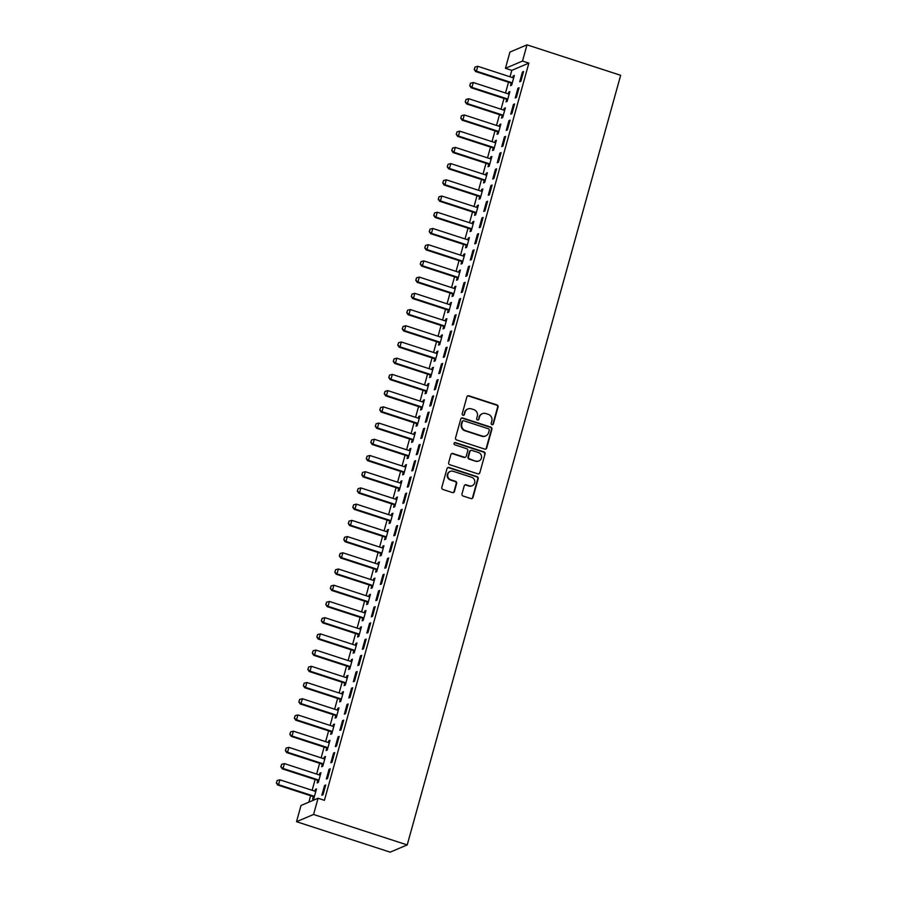<?xml version="1.0" encoding="UTF-8"?>
<svg xmlns="http://www.w3.org/2000/svg" width="897" height="897" viewBox="0 0 897 897"><rect width="100%" height="100%" fill="white"/><g stroke="black" fill="none" stroke-linecap="round" stroke-linejoin="round"><path stroke-width="1.35" d="M491.971 424.685A1.177 1.121 67.1 0 0 493.372 423.922L498.059 407.014A1.682 1.603 67.1 0 0 496.949 404.917L468.907 395.801A1.682 1.603 67.1 0 0 466.9 396.878L462.213 413.797A1.177 1.121 67.1 0 0 463.76 415.233A1.177 1.121 67.1 0 0 464.399 414.504L465.005 412.317A5.382 5.147 67.1 0 1 471.396 408.841L473.739 409.604A5.382 5.147 67.1 0 1 477.305 416.32L476.699 418.507A1.177 1.121 67.1 0 0 478.247 419.942A1.177 1.121 67.1 0 0 478.886 419.213L479.491 417.027A5.382 5.147 67.1 0 1 485.894 413.551L488.226 414.313A5.382 5.147 67.1 0 1 491.803 421.029L491.197 423.216A1.177 1.121 67.1 0 0 491.971 424.685M492.498 424.73A1.177 1.121 67.1 0 0 492.913 424.124L497.6 407.216A1.682 1.603 67.1 0 0 496.49 405.108L468.447 395.992A1.682 1.603 67.1 0 0 467.584 395.958M463.525 415.3A1.177 1.121 67.1 0 0 463.928 414.694L465.005 412.317M478.011 420.02A1.177 1.121 67.1 0 0 478.426 419.415L479.491 417.027M461.989 493.933A1.682 1.603 67.1 0 0 463.099 496.03L470.97 498.586A1.682 1.603 67.1 0 0 472.966 497.51L478.179 478.718A1.682 1.603 67.1 0 0 477.058 476.621L449.016 467.505A1.682 1.603 67.1 0 0 447.02 468.593L441.806 487.374A1.682 1.603 67.1 0 0 442.927 489.47L452.424 492.565A1.682 1.603 67.1 0 0 454.431 491.478L456.663 483.438A1.682 1.603 67.1 0 0 455.541 481.341L450.832 479.805A4.496 4.306 67.1 0 1 450.26 471.407A4.496 4.306 67.1 0 1 453.187 471.295L471.654 477.294A4.496 4.306 67.1 0 1 472.226 485.692A4.496 4.306 67.1 0 1 469.288 485.815L466.216 484.806A1.682 1.603 67.1 0 0 464.209 485.894L461.989 493.933M324.422 800.315L528.86 63.126L522.514 61.063L505.448 68.295L509.945 52.071L527.01 44.85L620.657 75.303L407.216 844.929L313.569 814.465L318.076 798.252L324.422 800.315M527.01 44.85L522.514 61.063M484.694 449.083A1.682 1.603 67.1 0 0 486.701 448.007L491.904 429.215A1.682 1.603 67.1 0 0 490.794 427.118L462.74 418.002A1.682 1.603 67.1 0 0 460.744 419.09L455.541 437.871A1.682 1.603 67.1 0 0 456.651 439.967L484.694 449.083M485.042 453.972L479.828 472.753A1.682 1.603 67.1 0 1 477.832 473.84L449.789 464.713A1.682 1.603 67.1 0 1 448.668 462.617L450.899 454.577A1.682 1.603 67.1 0 1 452.907 453.501L464.276 457.201A1.682 1.603 67.1 0 0 466.272 456.113L467.752 450.776A1.682 1.603 67.1 0 0 466.631 448.679L454.79 444.834A1.177 1.121 67.1 0 1 454.644 442.636A1.177 1.121 67.1 0 1 455.418 442.602L483.92 451.875A1.682 1.603 67.1 0 1 485.042 453.972L479.828 472.753M318.076 798.252L301.011 805.484L296.515 821.697L390.161 852.15L407.216 844.929M330.208 768.819L329.053 769.301L326.351 779.033L327.506 778.54L330.208 768.819M317.796 780.536L317.134 782.935L318.289 782.453L320.98 772.721L319.825 773.214L319.343 774.963L284.405 763.594L283.048 768.46L317.975 779.818A1.716 1.637 -112.9 0 1 318.435 780.054L318.861 780.356M339.201 736.381L338.046 736.874L335.343 746.596L336.498 746.113L339.201 736.381M326.788 748.109L326.127 750.509L327.282 750.015L329.973 740.283L328.818 740.776L328.336 742.525M348.193 703.954L347.038 704.437L344.347 714.169L345.491 713.676L348.193 703.954M335.781 715.671L335.119 718.071L336.274 717.589L338.965 707.856L337.821 708.338L337.328 710.099L302.39 698.729L301.044 703.596L335.96 714.954A1.716 1.637 -112.9 0 1 336.42 715.189L336.857 715.492M357.185 671.517L356.031 672.01L353.34 681.731L354.494 681.249L357.185 671.517M344.773 683.245L344.112 685.644L345.267 685.151L347.969 675.419L346.814 675.912L346.332 677.661M366.178 639.09L365.034 639.572L362.332 649.305L363.487 648.811L366.178 639.09M353.777 650.807L353.104 653.207L354.259 652.724L356.961 642.992L355.806 643.474L355.324 645.235L320.375 633.865L319.029 638.731L353.945 650.09A1.716 1.637 -112.9 0 1 354.405 650.325L354.842 650.628M375.181 606.652L374.027 607.146L371.324 616.867L372.479 616.385L375.181 606.652M362.769 618.381L362.108 620.78L363.251 620.287L365.954 610.554L364.799 611.048L364.317 612.797M384.174 574.226L383.019 574.708L380.317 584.44L381.472 583.947L384.174 574.226M371.762 585.943L371.1 588.342L372.255 587.86L374.946 578.128L373.791 578.61L373.309 580.37M393.166 541.788L392.011 542.281L389.309 552.003L390.464 551.52L393.166 541.788M380.754 553.516L380.093 555.916L381.247 555.422L383.938 545.69L382.784 546.183L382.301 547.932M402.159 509.361L401.004 509.844L398.313 519.576L399.457 519.083L402.159 509.361M389.747 521.079L389.085 523.478L390.24 522.996L392.931 513.263L391.787 513.746L391.294 515.506M411.151 476.924L409.996 477.417L407.305 487.138L408.46 486.656L411.151 476.924M398.739 488.652L398.077 491.051L399.232 490.558L401.934 480.826L400.78 481.319L400.297 483.068M420.144 444.497L419 444.979L416.298 454.712L417.453 454.218L420.144 444.497M407.743 456.214L407.07 458.614L408.225 458.132L410.927 448.399L409.772 448.881L409.29 450.642M429.147 412.059L427.992 412.553L425.29 422.274L426.445 421.792L429.147 412.059M416.735 423.788L416.073 426.187L417.217 425.694L419.919 415.961L418.764 416.455L418.282 418.204M438.14 379.622L436.985 380.115L434.283 389.847L435.437 389.354L438.14 379.622M425.727 391.35L425.066 393.749L426.221 393.267L428.912 383.535L427.757 384.017L427.275 385.777L392.337 374.408L390.98 379.274L425.907 390.632A1.716 1.637 -112.9 0 1 426.367 390.857L426.793 391.17M447.132 347.195L445.977 347.677L443.275 357.41L444.43 356.928L447.132 347.195M434.72 358.923L434.058 361.323L435.213 360.829L437.904 351.097L436.749 351.59L436.267 353.34M456.125 314.757L454.97 315.251L452.279 324.983L453.422 324.49L456.125 314.757M443.712 326.486L443.051 328.885L444.206 328.392L446.897 318.67L445.753 319.153L445.26 320.902L410.321 309.543L408.976 314.41L443.892 325.768A1.716 1.637 -112.9 0 1 444.351 325.992L444.789 326.306M465.117 282.331L463.962 282.813L461.271 292.545L462.426 292.063L465.117 282.331M452.705 294.059L452.043 296.459L453.198 295.965L455.9 286.233L454.745 286.726L454.263 288.475M474.109 249.893L472.966 250.386L470.263 260.119L471.418 259.625L474.109 249.893M461.708 261.621L461.036 264.021L462.19 263.527L464.893 253.806L463.738 254.288L463.256 256.037L428.306 244.679L426.961 249.545L461.877 260.904A1.716 1.637 -112.9 0 1 462.336 261.128L462.774 261.442M483.113 217.466L481.958 217.949L479.256 227.681L480.411 227.199L483.113 217.466M470.701 229.195L470.039 231.583L471.183 231.101L473.885 221.368L472.73 221.862L472.248 223.611M492.105 185.029L490.951 185.522L488.248 195.254L489.403 194.761L492.105 185.029M479.693 196.757L479.032 199.156L480.175 198.663L482.878 188.942L481.723 189.424L481.24 191.173L446.302 179.815L444.946 184.681L479.873 196.039A1.716 1.637 -112.9 0 1 480.332 196.264L480.758 196.578M501.098 152.602L499.943 153.084L497.241 162.817L498.396 162.335L501.098 152.602M488.686 164.33L488.024 166.719L489.179 166.237L491.87 156.504L490.715 156.997L490.233 158.747M510.09 120.164L508.935 120.658L506.244 130.39L507.388 129.897L510.09 120.164M497.678 131.893L497.016 134.292L498.171 133.799L500.862 124.078L499.719 124.56L499.225 126.309M519.083 87.738L517.928 88.22L515.237 97.952L516.392 97.47L519.083 87.738M506.67 99.466L506.009 101.854L507.164 101.372L509.866 91.64L508.711 92.133L508.229 93.882M528.86 63.126L511.795 70.358L510.012 76.783M508.509 82.221L505.516 92.996M504.013 98.435L501.019 109.221M499.517 114.648L496.523 125.434M495.009 130.872L492.027 141.648M490.513 147.086L487.531 157.861M486.017 163.299L483.035 174.085M481.521 179.512L478.538 190.299M477.025 195.737L474.031 206.512M472.528 211.95L469.535 222.725M468.032 228.163L465.038 238.95M463.536 244.376L460.542 255.163M459.04 260.601L456.046 271.376M454.544 276.814L451.55 287.589M450.047 293.027L447.054 303.814M445.551 309.241L442.557 320.027M441.044 325.465L438.061 336.24M436.547 341.679L433.565 352.454M432.051 357.892L429.069 368.678M427.555 374.105L424.573 384.891M423.059 390.33L420.076 401.105M418.563 406.543L415.569 417.329M414.066 422.756L411.073 433.543M409.57 438.981L406.576 449.756M405.074 455.194L402.08 465.969M400.578 471.407L397.584 482.194M396.082 487.62L393.088 498.407M391.585 503.845L388.592 514.62M387.078 520.058L384.095 530.833M382.582 536.271L379.599 547.058M378.086 552.485L375.103 563.271M373.589 568.709L370.607 579.484M369.093 584.922L366.111 595.698M364.597 601.136L361.603 611.922M360.101 617.349L357.107 628.135M355.604 633.574L352.611 644.349M351.108 649.787L348.114 660.562M346.612 666L343.618 676.787M342.116 682.213L339.122 693M337.62 698.438L334.626 709.213M333.112 714.651L330.13 725.426M328.616 730.864L325.633 741.651M324.12 747.078L321.137 757.864M319.624 763.302L316.641 774.077M315.127 779.515L312.145 790.291M310.631 795.729L308.848 802.153M511.178 83.242L510.505 85.641L511.66 85.159L514.362 75.426L513.207 75.909L512.725 77.669M523.579 71.525L522.435 72.007L519.733 81.739L520.888 81.246L523.579 71.525M502.174 115.679L501.513 118.079L502.668 117.585L505.37 107.853L504.215 108.346L503.722 110.096L468.783 98.737L467.438 103.604L502.354 114.951A1.716 1.637 -112.9 0 1 502.813 115.186L503.251 115.5M514.586 103.951L513.432 104.444L510.741 114.166L511.895 113.684L514.586 103.951M493.182 148.106L492.52 150.505L493.675 150.023L496.366 140.291L495.222 140.773L494.729 142.533M505.594 136.389L504.439 136.871L501.748 146.603L502.892 146.11L505.594 136.389M484.189 180.544L483.528 182.943L484.683 182.45L487.374 172.717L486.219 173.211L485.737 174.96L450.799 163.602L449.442 168.468L484.369 179.815A1.716 1.637 -112.9 0 1 484.829 180.05L485.255 180.364M496.602 168.815L495.447 169.309L492.745 179.03L493.899 178.548L496.602 168.815M475.197 212.97L474.535 215.37L475.679 214.888L478.381 205.155L477.226 205.637L476.744 207.398M487.609 201.253L486.454 201.735L483.752 211.468L484.907 210.974L487.609 201.253M466.205 245.408L465.532 247.807L466.687 247.314L469.389 237.582L468.234 238.075L467.752 239.824L432.803 228.466L431.457 233.332L466.373 244.679A1.716 1.637 -112.9 0 1 466.832 244.915L467.27 245.229M478.617 233.68L477.462 234.173L474.76 243.894L475.915 243.412L478.617 233.68M457.212 277.835L456.539 280.234L457.694 279.752L460.396 270.019L459.242 270.502L458.759 272.262L423.81 260.892L422.465 265.759L457.38 277.117A1.716 1.637 -112.9 0 1 457.84 277.352L458.277 277.655M469.613 266.117L468.469 266.6L465.767 276.332L466.922 275.839L469.613 266.117M448.208 310.272L447.547 312.672L448.702 312.178L451.404 302.446L450.249 302.939L449.756 304.688L414.818 293.33L413.472 298.196L448.388 309.543A1.716 1.637 -112.9 0 1 448.848 309.779L449.285 310.093M460.621 298.544L459.466 299.037L456.775 308.759L457.93 308.276L460.621 298.544M439.216 342.699L438.555 345.098L439.709 344.616L442.4 334.884L441.257 335.377L440.763 337.126L405.825 325.757L404.48 330.623L439.395 341.981A1.716 1.637 -112.9 0 1 439.855 342.217L440.281 342.519M451.628 330.982L450.473 331.464L447.782 341.196L448.926 340.703L451.628 330.982M430.224 375.137L429.562 377.536L430.717 377.043L433.408 367.322L432.253 367.804L431.771 369.553M442.636 363.408L441.481 363.902L438.779 373.634L439.934 373.141L442.636 363.408M421.231 407.563L420.57 409.963L421.713 409.481L424.416 399.748L423.261 400.241L422.779 401.991L387.84 390.621L386.484 395.487L421.411 406.846A1.716 1.637 -112.9 0 1 421.87 407.081L422.296 407.384M433.643 395.846L432.489 396.328L429.786 406.061L430.941 405.567L433.643 395.846M412.239 440.001L411.566 442.4L412.721 441.907L415.423 432.186L414.268 432.668L413.786 434.417M424.651 428.273L423.496 428.766L420.794 438.498L421.949 438.005L424.651 428.273M403.246 472.439L402.574 474.827L403.728 474.345L406.431 464.612L405.276 465.106L404.794 466.855L369.844 455.485L368.499 460.352L403.415 471.71A1.716 1.637 -112.9 0 1 403.874 471.945L404.312 472.248M415.647 460.71L414.504 461.193L411.801 470.925L412.956 470.443L415.647 460.71M394.243 504.865L393.581 507.265L394.736 506.771L397.438 497.05L396.283 497.532L395.79 499.281M406.655 493.137L405.5 493.63L402.809 503.363L403.964 502.869L406.655 493.137M385.25 537.303L384.589 539.691L385.744 539.209L388.435 529.477L387.291 529.97L386.798 531.719L351.859 520.35L350.514 525.216L385.43 536.574A1.716 1.637 -112.9 0 1 385.889 536.81L386.315 537.112M397.663 525.575L396.508 526.057L393.817 535.789L394.96 535.307L397.663 525.575M376.258 569.73L375.596 572.129L376.751 571.636L379.442 561.914L378.287 562.397L377.805 564.146L342.867 552.787L341.51 557.654L376.437 569.012A1.716 1.637 -112.9 0 1 376.897 569.236L377.323 569.55M388.67 558.001L387.515 558.495L384.813 568.227L385.968 567.734L388.67 558.001M367.265 602.167L366.604 604.556L367.748 604.073L370.45 594.341L369.295 594.834L368.813 596.583M379.678 590.439L378.523 590.921L375.821 600.654L376.975 600.171L379.678 590.439M358.273 634.594L357.6 636.993L358.755 636.5L361.457 626.779L360.302 627.261L359.82 629.01L324.871 617.652L323.525 622.518L358.441 633.876A1.716 1.637 -112.9 0 1 358.901 634.101L359.338 634.414M370.685 622.866L369.53 623.359L366.828 633.091L367.983 632.598L370.685 622.866M349.281 667.032L348.608 669.42L349.763 668.938L352.465 659.205L351.31 659.699L350.828 661.448M361.682 655.303L360.538 655.785L357.836 665.518L358.991 665.036L361.682 655.303M340.277 699.458L339.615 701.858L340.77 701.364L343.473 691.643L342.318 692.125L341.824 693.874L306.886 682.516L305.541 687.382L340.456 698.741A1.716 1.637 -112.9 0 1 340.916 698.965L341.353 699.279M352.689 687.73L351.534 688.223L348.843 697.956L349.998 697.462L352.689 687.73M331.285 731.896L330.623 734.295L331.778 733.802L334.469 724.07L333.325 724.563L332.832 726.312M343.697 720.168L342.542 720.65L339.851 730.382L340.995 729.9L343.697 720.168M322.292 764.322L321.631 766.722L322.785 766.229L325.476 756.507L324.322 756.99L323.839 758.739L288.901 747.38L287.545 752.247L322.472 763.605A1.716 1.637 -112.9 0 1 322.931 763.829L323.357 764.143M334.704 752.594L333.549 753.088L330.847 762.82L332.002 762.327L334.704 752.594M313.3 796.76L312.638 799.16L313.782 798.666L316.484 788.934L315.329 789.427L314.847 791.176L279.909 779.818L278.552 784.673L313.479 796.031A1.716 1.637 -112.9 0 1 313.939 796.267L314.365 796.581M325.712 785.032L324.557 785.514L321.855 795.247L323.01 794.764L325.712 785.032M296.515 821.697L313.569 814.465M511.795 70.358L505.448 68.295M513.207 75.909L514.138 76.211M522.435 72.007L523.366 72.309M508.711 92.133L509.642 92.436M517.928 88.22L518.87 88.523M504.215 108.346L505.146 108.649M513.432 104.444L514.373 104.747M499.719 124.56L500.649 124.862M508.935 120.658L509.877 120.96M495.222 140.773L496.153 141.076M504.439 136.871L505.37 137.174M490.715 156.997L491.657 157.3M499.943 153.084L500.874 153.387M486.219 173.211L487.161 173.513M495.447 169.309L496.377 169.611M481.723 189.424L482.664 189.727M490.951 185.522L491.881 185.825M477.226 205.637L478.157 205.951M486.454 201.735L487.385 202.038M472.73 221.862L473.661 222.164M481.958 217.949L482.889 218.251M468.234 238.075L469.165 238.378M477.462 234.173L478.393 234.476M463.738 254.288L464.668 254.591M472.966 250.386L473.896 250.689M459.242 270.502L460.172 270.816M468.469 266.6L469.4 266.902M454.745 286.726L455.676 287.029M463.962 282.813L464.904 283.127M450.249 302.939L451.18 303.242M459.466 299.037L460.408 299.34M445.753 319.153L446.684 319.455M454.97 315.251L455.911 315.553M441.257 335.377L442.187 335.68M450.473 331.464L451.404 331.767M436.749 351.59L437.691 351.893M445.977 347.677L446.908 347.991M432.253 367.804L433.195 368.106M441.481 363.902L442.412 364.204M427.757 384.017L428.699 384.32M436.985 380.115L437.915 380.418M423.261 400.241L424.191 400.544M432.489 396.328L433.419 396.631M418.764 416.455L419.695 416.757M427.992 412.553L428.923 412.855M414.268 432.668L415.199 432.971M423.496 428.766L424.427 429.069M409.772 448.881L410.703 449.184M419 444.979L419.931 445.282M405.276 465.106L406.206 465.408M414.504 461.193L415.434 461.495M400.78 481.319L401.71 481.622M409.996 477.417L410.938 477.72M396.283 497.532L397.214 497.835M405.5 493.63L406.442 493.933M391.787 513.746L392.718 514.048M401.004 509.844L401.946 510.146M387.291 529.97L388.222 530.273M396.508 526.057L397.438 526.36M382.784 546.183L383.725 546.486M392.011 542.281L392.942 542.584M378.287 562.397L379.229 562.699M387.515 558.495L388.446 558.797M373.791 578.61L374.733 578.913M383.019 574.708L383.95 575.011M369.295 594.834L370.226 595.137M378.523 590.921L379.453 591.224M364.799 611.048L365.729 611.35M374.027 607.146L374.957 607.448M360.302 627.261L361.233 627.564M369.53 623.359L370.461 623.662M355.806 643.474L356.737 643.788M365.034 639.572L365.965 639.875M351.31 659.699L352.241 660.001M360.538 655.785L361.469 656.088M346.814 675.912L347.744 676.215M356.031 672.01L356.972 672.313M342.318 692.125L343.248 692.428M351.534 688.223L352.476 688.526M337.821 708.338L338.752 708.652M347.038 704.437L347.98 704.739M333.325 724.563L334.256 724.866M342.542 720.65L343.473 720.964M328.818 740.776L329.76 741.079M338.046 736.874L338.976 737.177M324.322 756.99L325.263 757.292M333.549 753.088L334.48 753.39M319.825 773.214L320.767 773.517M329.053 769.301L329.984 769.604M315.329 789.427L316.26 789.73M324.557 785.514L325.488 785.828M482.373 413.696L481.913 413.887A5.382 5.147 67.1 0 0 479.032 417.217M467.886 408.976L467.427 409.178A5.382 5.147 67.1 0 0 464.545 412.508M485.557 449.128A1.682 1.603 67.1 0 0 486.23 448.197L491.444 429.416A1.682 1.603 67.1 0 0 490.323 427.32L462.28 418.193A1.682 1.603 67.1 0 0 461.428 418.159M489.235 430.257A1.177 1.121 67.1 0 0 488.461 428.788L463.839 420.783A1.177 1.121 67.1 0 0 462.437 421.545L461.798 423.855A5.382 5.147 67.1 0 0 465.375 430.571L482.205 436.043A5.382 5.147 67.1 0 0 488.596 432.567L489.235 430.257M463.076 420.816L462.617 421.018A1.177 1.121 67.1 0 0 461.977 421.747L462.437 421.545M485.714 435.908L485.255 436.099A5.382 5.147 67.1 0 1 481.734 436.234L464.915 430.762A5.382 5.147 67.1 0 1 461.338 424.046L461.977 421.747M478.695 473.874A1.682 1.603 67.1 0 0 479.368 472.954M465.375 457.156L464.915 457.347A1.682 1.603 67.1 0 1 463.816 457.392L452.436 453.691A1.682 1.603 67.1 0 0 451.583 453.658M484.582 454.162A1.682 1.603 67.1 0 0 483.461 452.066L454.947 442.793A1.177 1.121 67.1 0 0 454.431 442.759M476.072 461.036A4.496 4.306 67.1 0 0 481.577 456.607A4.496 4.306 67.1 0 0 478.437 452.514L471.934 450.406A1.682 1.603 67.1 0 0 469.938 451.483L468.458 456.82A1.682 1.603 67.1 0 0 469.568 458.916L475.612 461.226A4.496 4.306 67.1 0 0 478.55 461.114L479.009 460.912M470.835 450.451L470.376 450.642A1.682 1.603 67.1 0 0 469.467 451.684L469.938 451.483M475.612 461.226L469.109 459.118A1.682 1.603 67.1 0 1 467.999 457.01L469.467 451.684M472.226 485.692L471.766 485.894A4.496 4.306 67.1 0 1 468.828 486.006L465.756 485.008A1.682 1.603 67.1 0 0 464.893 484.974M450.26 471.407L449.789 471.598A4.496 4.306 67.1 0 0 450.361 479.996L450.832 479.805M453.288 492.599A1.682 1.603 67.1 0 0 453.972 491.668L456.192 483.629A1.682 1.603 67.1 0 0 455.082 481.532L450.361 479.996M471.822 498.62A1.682 1.603 67.1 0 0 472.506 497.7L477.72 478.92A1.682 1.603 67.1 0 0 476.599 476.823L448.556 467.696A1.682 1.603 67.1 0 0 447.693 467.662M513.723 77.736L513.196 77.736A1.716 1.637 -112.9 0 1 512.703 77.658L477.776 66.3L476.43 71.166L511.346 82.524A1.716 1.637 -112.9 0 1 511.806 82.759L512.243 83.062M474.356 69.428L475.029 66.995L474.221 69.484L476.43 71.166L475.601 71.513L510.516 82.872A1.716 1.637 -112.9 0 1 510.976 83.107L512.019 83.847M477.776 66.3L475.029 66.995M474.221 69.484L475.601 71.513M509.216 93.95L508.7 93.95A1.716 1.637 -112.9 0 1 508.195 93.871L473.28 82.513L471.934 87.379L506.85 98.737A1.716 1.637 -112.9 0 1 507.31 98.973L507.747 99.275M469.86 85.641L470.533 83.208L469.725 85.697L471.934 87.379L471.104 87.738L506.02 99.085A1.716 1.637 -112.9 0 1 506.48 99.32L507.523 100.072M473.28 82.513L470.533 83.208M469.725 85.697L471.104 87.738M465.364 101.854L466.036 99.421L465.229 101.91L467.438 103.604L466.608 103.951L501.524 115.309A1.716 1.637 -112.9 0 1 501.984 115.534L503.026 116.285M504.719 110.174L504.204 110.174A1.716 1.637 -112.9 0 1 503.699 110.084M468.783 98.737L466.036 99.421M465.229 101.91L466.608 103.951M500.223 126.387L499.707 126.387A1.716 1.637 -112.9 0 1 499.203 126.309L464.287 114.951L462.942 119.817L497.857 131.175A1.716 1.637 -112.9 0 1 498.317 131.399L498.754 131.713M460.867 118.079L461.54 115.646L460.733 118.135L462.942 119.817L462.112 120.164L497.028 131.523A1.716 1.637 -112.9 0 1 497.487 131.758L498.53 132.498M464.287 114.951L461.54 115.646M460.733 118.135L462.112 120.164M495.727 142.601L495.211 142.601A1.716 1.637 -112.9 0 1 494.707 142.522L459.791 131.164L458.445 136.03L493.361 147.388A1.716 1.637 -112.9 0 1 493.821 147.624L494.247 147.927M456.371 134.292L457.044 131.859L456.225 134.348L458.445 136.03L457.616 136.378L492.531 147.736A1.716 1.637 -112.9 0 1 492.991 147.971L494.034 148.711M459.791 131.164L457.044 131.859M456.225 134.348L457.616 136.378M491.231 158.814L490.715 158.814A1.716 1.637 -112.9 0 1 490.211 158.735L455.295 147.377L453.949 152.243L488.865 163.602A1.716 1.637 -112.9 0 1 489.325 163.837L489.751 164.14M451.875 150.505L452.548 148.072L451.729 150.561L453.949 152.243L453.108 152.602L488.035 163.949A1.716 1.637 -112.9 0 1 488.495 164.185L489.538 164.936M455.295 147.377L452.548 148.072M451.729 150.561L453.108 152.602M447.379 166.719L448.052 164.286L447.233 166.786L449.442 168.468L448.612 168.815L483.539 180.174A1.716 1.637 -112.9 0 1 483.999 180.398L485.042 181.149M486.735 175.038L486.219 175.038A1.716 1.637 -112.9 0 1 485.714 174.96M450.799 163.602L448.052 164.286M447.233 166.786L448.612 168.815M442.883 182.943L443.555 180.51L442.737 182.999L444.946 184.681L444.116 185.029L479.043 196.387A1.716 1.637 -112.9 0 1 479.503 196.622L480.545 197.362M482.238 191.252L481.723 191.252A1.716 1.637 -112.9 0 1 481.218 191.173M446.302 179.815L443.555 180.51M442.737 182.999L444.116 185.029M477.742 207.465L477.226 207.465A1.716 1.637 -112.9 0 1 476.722 207.386L441.806 196.028L440.449 200.894L475.376 212.253A1.716 1.637 -112.9 0 1 475.836 212.488L476.262 212.791M438.375 199.156L439.059 196.723L438.241 199.212L440.449 200.894L439.62 201.242L474.547 212.6A1.716 1.637 -112.9 0 1 475.006 212.836L476.049 213.587M441.806 196.028L439.059 196.723M438.241 199.212L439.62 201.242M473.246 223.678L472.73 223.678A1.716 1.637 -112.9 0 1 472.226 223.6L437.31 212.241L435.953 217.108L470.869 228.466A1.716 1.637 -112.9 0 1 471.329 228.701L471.766 229.004M433.879 215.37L434.563 212.937L433.744 215.426L435.953 217.108L435.123 217.466L470.039 228.825A1.716 1.637 -112.9 0 1 470.499 229.049L471.553 229.8M437.31 212.241L434.563 212.937M433.744 215.426L435.123 217.466M429.383 231.583L430.055 229.15L429.248 231.65L431.457 233.332L430.627 233.68L465.543 245.038A1.716 1.637 -112.9 0 1 466.003 245.273L467.045 246.013M468.75 239.903L468.234 239.903A1.716 1.637 -112.9 0 1 467.729 239.824M432.803 228.466L430.055 229.15M429.248 231.65L430.627 233.68M424.886 247.807L425.559 245.374L424.752 247.864L426.961 249.545L426.131 249.893L461.047 261.251A1.716 1.637 -112.9 0 1 461.507 261.487L462.549 262.227M464.254 256.116L463.727 256.116A1.716 1.637 -112.9 0 1 463.233 256.037M428.306 244.679L425.559 245.374M424.752 247.864L426.131 249.893M420.39 264.021L421.063 261.588L420.256 264.077L422.465 265.759L421.635 266.106L456.551 277.465A1.716 1.637 -112.9 0 1 457.01 277.7L458.053 278.451M459.757 272.329L459.23 272.329A1.716 1.637 -112.9 0 1 458.737 272.251M423.81 260.892L421.063 261.588M420.256 264.077L421.635 266.106M455.25 288.542L454.734 288.542A1.716 1.637 -112.9 0 1 454.23 288.464L419.314 277.106L417.968 281.972L452.884 293.33A1.716 1.637 -112.9 0 1 453.344 293.566L453.781 293.868M415.894 280.234L416.567 277.801L415.76 280.29L417.968 281.972L417.139 282.331L452.054 293.689A1.716 1.637 -112.9 0 1 452.514 293.913L453.557 294.665M419.314 277.106L416.567 277.801M415.76 280.29L417.139 282.331M411.398 296.447L412.071 294.014L411.263 296.515L413.472 298.196L412.642 298.544L447.558 309.902A1.716 1.637 -112.9 0 1 448.018 310.138L449.061 310.878M450.754 304.767L450.238 304.767A1.716 1.637 -112.9 0 1 449.733 304.688M414.818 293.33L412.071 294.014M411.263 296.515L412.642 298.544M406.902 312.672L407.574 310.239L406.767 312.728L408.976 314.41L408.146 314.757L443.062 326.116A1.716 1.637 -112.9 0 1 443.522 326.351L444.564 327.091M446.258 320.98L445.742 320.98A1.716 1.637 -112.9 0 1 445.237 320.902M410.321 309.543L407.574 310.239M406.767 312.728L408.146 314.757M402.405 328.885L403.078 326.452L402.26 328.941L404.48 330.623L403.65 330.971L438.566 342.329A1.716 1.637 -112.9 0 1 439.025 342.564L440.068 343.316M441.761 337.194L441.246 337.194A1.716 1.637 -112.9 0 1 440.741 337.115M405.825 325.757L403.078 326.452M402.26 328.941L403.65 330.971M437.265 353.418L436.749 353.407A1.716 1.637 -112.9 0 1 436.245 353.328L401.329 341.981L399.984 346.836L434.899 358.195A1.716 1.637 -112.9 0 1 435.359 358.43L435.785 358.744M397.909 345.098L398.582 342.665L397.763 345.154L399.984 346.836L399.143 347.195L434.07 358.553A1.716 1.637 -112.9 0 1 434.529 358.778L435.572 359.529M401.329 341.981L398.582 342.665M397.763 345.154L399.143 347.195M432.769 369.631L432.253 369.631A1.716 1.637 -112.9 0 1 431.749 369.553L396.833 358.195L395.476 363.061L430.403 374.408A1.716 1.637 -112.9 0 1 430.863 374.643L431.289 374.957M393.413 361.312L394.086 358.878L393.267 361.379L395.476 363.061L394.646 363.408L429.573 374.767A1.716 1.637 -112.9 0 1 430.033 375.002L431.076 375.742M396.833 358.195L394.086 358.878M393.267 361.379L394.646 363.408M388.917 377.536L389.59 375.103L388.771 377.592L390.98 379.274L390.15 379.622L425.077 390.98A1.716 1.637 -112.9 0 1 425.537 391.215L426.58 391.955M428.273 385.845L427.757 385.845A1.716 1.637 -112.9 0 1 427.252 385.766M392.337 374.408L389.59 375.103M388.771 377.592L390.15 379.622M384.409 393.749L385.093 391.316L384.275 393.805L386.484 395.487L385.654 395.846L420.581 407.193A1.716 1.637 -112.9 0 1 421.041 407.429L422.083 408.18M423.776 402.058L423.261 402.058A1.716 1.637 -112.9 0 1 422.756 401.979M387.84 390.621L385.093 391.316M384.275 393.805L385.654 395.846M419.28 418.282L418.764 418.282A1.716 1.637 -112.9 0 1 418.26 418.193L383.344 406.846L381.987 411.701L416.903 423.059A1.716 1.637 -112.9 0 1 417.374 423.294L417.8 423.608M379.913 409.963L380.597 407.53L379.779 410.019L381.987 411.701L381.158 412.059L416.073 423.418A1.716 1.637 -112.9 0 1 416.533 423.642L417.587 424.393M383.344 406.846L380.597 407.53M379.779 410.019L381.158 412.059M414.784 434.496L414.268 434.496A1.716 1.637 -112.9 0 1 413.764 434.417L378.837 423.059L377.491 427.925L412.407 439.283A1.716 1.637 -112.9 0 1 412.867 439.508L413.304 439.822M375.417 426.176L376.09 423.754L375.282 426.243L377.491 427.925L376.662 428.273L411.577 439.631A1.716 1.637 -112.9 0 1 412.037 439.866L413.08 440.606M378.837 423.059L376.09 423.754M375.282 426.243L376.662 428.273M410.288 450.709L409.761 450.709A1.716 1.637 -112.9 0 1 409.267 450.63L374.341 439.272L372.995 444.138L407.911 455.497A1.716 1.637 -112.9 0 1 408.37 455.732L408.808 456.035M370.921 442.4L371.593 439.967L370.786 442.456L372.995 444.138L372.165 444.486L407.081 455.844A1.716 1.637 -112.9 0 1 407.541 456.08L408.584 456.82M374.341 439.272L371.593 439.967M370.786 442.456L372.165 444.486M366.425 458.614L367.097 456.181L366.29 458.67L368.499 460.352L367.669 460.71L402.585 472.057A1.716 1.637 -112.9 0 1 403.045 472.293L404.087 473.044M405.792 466.922L405.265 466.922A1.716 1.637 -112.9 0 1 404.771 466.844M369.844 455.485L367.097 456.181M366.29 458.67L367.669 460.71M401.284 483.147L400.768 483.147A1.716 1.637 -112.9 0 1 400.264 483.057L365.348 471.71L364.003 476.565L398.918 487.923A1.716 1.637 -112.9 0 1 399.378 488.159L399.815 488.473M361.928 474.827L362.601 472.394L361.794 474.883L364.003 476.565L363.173 476.924L398.089 488.282A1.716 1.637 -112.9 0 1 398.548 488.506L399.591 489.257M365.348 471.71L362.601 472.394M361.794 474.883L363.173 476.924M396.788 499.36L396.272 499.36A1.716 1.637 -112.9 0 1 395.768 499.281L360.852 487.923L359.506 492.789L394.422 504.148A1.716 1.637 -112.9 0 1 394.882 504.372L395.319 504.686M357.432 491.04L358.105 488.618L357.298 491.108L359.506 492.789L358.677 493.137L393.592 504.495A1.716 1.637 -112.9 0 1 394.052 504.731L395.095 505.471M360.852 487.923L358.105 488.618M357.298 491.108L358.677 493.137M392.292 515.573L391.776 515.573A1.716 1.637 -112.9 0 1 391.271 515.495L356.356 504.136L355.01 509.003L389.926 520.361A1.716 1.637 -112.9 0 1 390.386 520.596L390.823 520.899M352.936 507.265L353.609 504.832L352.801 507.321L355.01 509.003L354.18 509.35L389.096 520.708A1.716 1.637 -112.9 0 1 389.556 520.944L390.599 521.684M356.356 504.136L353.609 504.832M352.801 507.321L354.18 509.35M348.44 523.478L349.112 521.045L348.294 523.534L350.514 525.216L349.684 525.575L384.6 536.922A1.716 1.637 -112.9 0 1 385.06 537.157L386.102 537.908M387.796 531.786L387.28 531.786A1.716 1.637 -112.9 0 1 386.775 531.708M351.859 520.35L349.112 521.045M348.294 523.534L349.684 525.575M383.299 548.011L382.784 548.011A1.716 1.637 -112.9 0 1 382.279 547.921L347.363 536.574L346.018 541.44L380.933 552.787A1.716 1.637 -112.9 0 1 381.393 553.023L381.819 553.337M343.943 539.691L344.616 537.258L343.798 539.747L346.018 541.44L345.177 541.788L380.104 553.146A1.716 1.637 -112.9 0 1 380.563 553.371L381.606 554.122M347.363 536.574L344.616 537.258M343.798 539.747L345.177 541.788M339.447 555.916L340.12 553.483L339.301 555.972L341.51 557.654L340.681 558.001L375.608 569.36A1.716 1.637 -112.9 0 1 376.067 569.595L377.11 570.335M378.803 564.224L378.287 564.224A1.716 1.637 -112.9 0 1 377.783 564.146M342.867 552.787L340.12 553.483M339.301 555.972L340.681 558.001M374.307 580.437L373.791 580.437A1.716 1.637 -112.9 0 1 373.287 580.359L338.371 569.001L337.014 573.867L371.941 585.225A1.716 1.637 -112.9 0 1 372.401 585.461L372.827 585.763M334.951 572.129L335.624 569.696L334.805 572.185L337.014 573.867L336.184 574.215L371.111 585.573A1.716 1.637 -112.9 0 1 371.571 585.808L372.614 586.548M338.371 569.001L335.624 569.696M334.805 572.185L336.184 574.215M369.811 596.651L369.295 596.651A1.716 1.637 -112.9 0 1 368.79 596.572L333.875 585.214L332.518 590.08L367.445 601.438A1.716 1.637 -112.9 0 1 367.905 601.674L368.331 601.977M330.444 588.342L331.128 585.909L330.309 588.398L332.518 590.08L331.688 590.439L366.615 601.786A1.716 1.637 -112.9 0 1 367.075 602.022L368.118 602.773M333.875 585.214L331.128 585.909M330.309 588.398L331.688 590.439M365.314 612.875L364.799 612.875A1.716 1.637 -112.9 0 1 364.294 612.786L329.378 601.438L328.022 606.305L362.937 617.652A1.716 1.637 -112.9 0 1 363.408 617.887L363.834 618.201M325.947 604.556L326.631 602.122L325.813 604.623L328.022 606.305L327.192 606.652L362.108 618.011A1.716 1.637 -112.9 0 1 362.567 618.235L363.621 618.986M329.378 601.438L326.631 602.122M325.813 604.623L327.192 606.652M321.451 620.78L322.124 618.347L321.317 620.836L323.525 622.518L322.696 622.866L357.611 634.224A1.716 1.637 -112.9 0 1 358.071 634.459L359.114 635.199M360.818 629.089L360.302 629.089A1.716 1.637 -112.9 0 1 359.798 629.01M324.871 617.652L322.124 618.347M321.317 620.836L322.696 622.866M316.955 636.993L317.628 634.56L316.82 637.049L319.029 638.731L318.2 639.079L353.115 650.437A1.716 1.637 -112.9 0 1 353.575 650.673L354.618 651.413M356.322 645.302L355.795 645.302A1.716 1.637 -112.9 0 1 355.302 645.223M320.375 633.865L317.628 634.56M316.82 637.049L318.2 639.079M351.826 661.515L351.299 661.515A1.716 1.637 -112.9 0 1 350.805 661.437L315.879 650.078L314.533 654.945L349.449 666.303A1.716 1.637 -112.9 0 1 349.908 666.538L350.346 666.841M312.459 653.207L313.131 650.774L312.324 653.263L314.533 654.945L313.703 655.303L348.619 666.65A1.716 1.637 -112.9 0 1 349.079 666.886L350.122 667.637M315.879 650.078L313.131 650.774M312.324 653.263L313.703 655.303M347.318 677.74L346.803 677.74A1.716 1.637 -112.9 0 1 346.298 677.661L311.382 666.303L310.037 671.169L344.953 682.516A1.716 1.637 -112.9 0 1 345.412 682.752L345.85 683.066M307.963 669.42L308.635 666.987L307.828 669.487L310.037 671.169L309.207 671.517L344.123 682.875A1.716 1.637 -112.9 0 1 344.583 683.11L345.625 683.85M311.382 666.303L308.635 666.987M307.828 669.487L309.207 671.517M303.466 685.644L304.139 683.211L303.332 685.7L305.541 687.382L304.711 687.73L339.627 699.088A1.716 1.637 -112.9 0 1 340.086 699.324L341.129 700.064M342.822 693.953L342.306 693.953A1.716 1.637 -112.9 0 1 341.802 693.874M306.886 682.516L304.139 683.211M303.332 685.7L304.711 687.73M298.97 701.858L299.643 699.425L298.836 701.914L301.044 703.596L300.215 703.943L335.13 715.301A1.716 1.637 -112.9 0 1 335.59 715.537L336.633 716.288M338.326 710.166L337.81 710.166A1.716 1.637 -112.9 0 1 337.306 710.088M302.39 698.729L299.643 699.425M298.836 701.914L300.215 703.943M333.83 726.379L333.314 726.379A1.716 1.637 -112.9 0 1 332.809 726.301L297.894 714.943L296.548 719.809L331.464 731.167A1.716 1.637 -112.9 0 1 331.924 731.403L332.35 731.705M294.474 718.071L295.147 715.638L294.328 718.127L296.548 719.809L295.718 720.168L330.634 731.526A1.716 1.637 -112.9 0 1 331.094 731.75L332.137 732.501M297.894 714.943L295.147 715.638M294.328 718.127L295.718 720.168M329.334 742.604L328.818 742.604A1.716 1.637 -112.9 0 1 328.313 742.525L293.397 731.167L292.052 736.033L326.968 747.38A1.716 1.637 -112.9 0 1 327.427 747.616L327.853 747.93M289.978 734.284L290.65 731.851L289.832 734.351L292.052 736.033L291.222 736.381L326.138 747.739A1.716 1.637 -112.9 0 1 326.598 747.975L327.64 748.715M293.397 731.167L290.65 731.851M289.832 734.351L291.222 736.381M285.481 750.509L286.154 748.076L285.336 750.565L287.545 752.247L286.715 752.594L321.642 763.952A1.716 1.637 -112.9 0 1 322.101 764.188L323.144 764.928M324.837 758.817L324.322 758.817A1.716 1.637 -112.9 0 1 323.817 758.739M288.901 747.38L286.154 748.076M285.336 750.565L286.715 752.594M280.985 766.722L281.658 764.289L280.839 766.778L283.048 768.46L282.219 768.807L317.146 780.166A1.716 1.637 -112.9 0 1 317.605 780.401L318.648 781.152M320.341 775.03L319.825 775.03A1.716 1.637 -112.9 0 1 319.321 774.952M284.405 763.594L281.658 764.289M280.839 766.778L282.219 768.807M276.478 782.935L277.162 780.502L276.343 782.991L278.552 784.673L277.722 785.032L312.649 796.39A1.716 1.637 -112.9 0 1 313.109 796.614L314.152 797.366M315.845 791.255L315.329 791.244A1.716 1.637 -112.9 0 1 314.825 791.165M279.909 779.818L277.162 780.502M276.343 782.991L277.722 785.032M510.976 83.107L511.806 82.759M510.516 82.872L511.346 82.524M506.48 99.32L507.31 98.973M506.02 99.085L506.85 98.737M501.984 115.534L502.813 115.186M501.524 115.309L502.354 114.951M497.487 131.758L498.317 131.399M497.028 131.523L497.857 131.175M492.991 147.971L493.821 147.624M492.531 147.736L493.361 147.388M488.495 164.185L489.325 163.837M488.035 163.949L488.865 163.602M483.999 180.398L484.829 180.05M483.539 180.174L484.369 179.815M479.503 196.622L480.332 196.264M479.043 196.387L479.873 196.039M475.006 212.836L475.836 212.488M474.547 212.6L475.376 212.253M470.499 229.049L471.329 228.701M470.039 228.825L470.869 228.466M466.003 245.273L466.832 244.915M465.543 245.038L466.373 244.679M461.507 261.487L462.336 261.128M461.047 261.251L461.877 260.904M457.01 277.7L457.84 277.352M456.551 277.465L457.38 277.117M452.514 293.913L453.344 293.566M452.054 293.689L452.884 293.33M448.018 310.138L448.848 309.779M447.558 309.902L448.388 309.543M443.522 326.351L444.351 325.992M443.062 326.116L443.892 325.768M439.025 342.564L439.855 342.217M438.566 342.329L439.395 341.981M434.529 358.778L435.359 358.43M434.07 358.553L434.899 358.195M430.033 375.002L430.863 374.643M429.573 374.767L430.403 374.408M425.537 391.215L426.367 390.857M425.077 390.98L425.907 390.632M421.041 407.429L421.87 407.081M420.581 407.193L421.411 406.846M416.533 423.642L417.374 423.294M416.073 423.418L416.903 423.059M412.037 439.866L412.867 439.508M411.577 439.631L412.407 439.283M407.541 456.08L408.37 455.732M407.081 455.844L407.911 455.497M403.045 472.293L403.874 471.945M402.585 472.057L403.415 471.71M398.548 488.506L399.378 488.159M398.089 488.282L398.918 487.923M394.052 504.731L394.882 504.372M393.592 504.495L394.422 504.148M389.556 520.944L390.386 520.596M389.096 520.708L389.926 520.361M385.06 537.157L385.889 536.81M384.6 536.922L385.43 536.574M380.563 553.371L381.393 553.023M380.104 553.146L380.933 552.787M376.067 569.595L376.897 569.236M375.608 569.36L376.437 569.012M371.571 585.808L372.401 585.461M371.111 585.573L371.941 585.225M367.075 602.022L367.905 601.674M366.615 601.786L367.445 601.438M362.567 618.235L363.408 617.887M362.108 618.011L362.937 617.652M358.071 634.459L358.901 634.101M357.611 634.224L358.441 633.876M353.575 650.673L354.405 650.325M353.115 650.437L353.945 650.09M349.079 666.886L349.908 666.538M348.619 666.65L349.449 666.303M344.583 683.11L345.412 682.752M344.123 682.875L344.953 682.516M340.086 699.324L340.916 698.965M339.627 699.088L340.456 698.741M335.59 715.537L336.42 715.189M335.13 715.301L335.96 714.954M331.094 731.75L331.924 731.403M330.634 731.526L331.464 731.167M326.598 747.975L327.427 747.616M326.138 747.739L326.968 747.38M322.101 764.188L322.931 763.829M321.642 763.952L322.472 763.605M317.605 780.401L318.435 780.054M317.146 780.166L317.975 779.818M313.109 796.614L313.939 796.267M312.649 796.39L313.479 796.031"/></g></svg>
